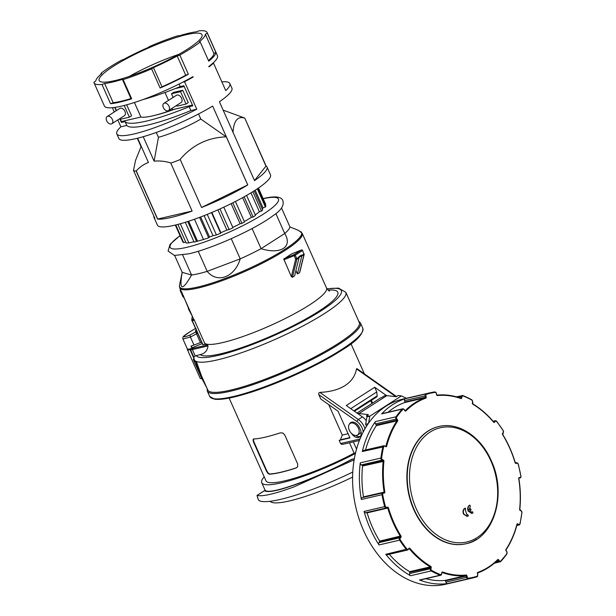 <?xml version="1.0" encoding="UTF-8"?>
<svg xmlns="http://www.w3.org/2000/svg" width="616" height="616" viewBox="0 0 616 616"><rect width="100%" height="100%" fill="white"/><g stroke="black" fill="none" stroke-linecap="round" stroke-linejoin="round"><path stroke-width="0.92" d="M441.911 572.711L442.265 572.587A91.576 67.406 76.9 0 0 465.827 575.613L466.582 577.377L445.961 582.166A1.717 1.263 76.9 0 0 446.554 583.237A1.717 1.263 76.9 0 0 447.493 583.583A95.01 69.939 -103.1 0 1 419.511 579.987A1.717 1.263 76.9 0 0 420.104 580.041L440.733 575.252A1.717 1.263 76.9 0 0 441.071 575.098A1.717 1.263 76.9 0 0 441.603 574.174L441.564 573.912A1.201 0.885 -103.1 0 1 440.54 574.636A94.494 69.562 -103.1 0 1 436.043 572.695A94.494 69.562 -103.1 0 1 431.608 570.393A1.201 0.885 -103.1 0 1 430.977 568.891L431.208 567.621A1.032 0.762 76.9 0 0 430.692 566.343A91.06 67.028 -103.1 0 1 409.948 548.402A1.032 0.762 76.9 0 0 408.908 548.325L408.2 549.195A1.201 0.885 -103.1 0 1 406.968 549.087A94.494 69.562 -103.1 0 1 400.246 539.778A1.201 0.885 -103.1 0 1 400.238 538.168L400.939 537.298A1.032 0.762 76.9 0 0 400.947 535.935A91.06 67.028 -103.1 0 1 388.45 507.877A1.032 0.762 76.9 0 0 387.51 507.122L386.517 507.345A1.201 0.885 -103.1 0 1 385.4 506.444A94.494 69.562 -103.1 0 1 382.69 494.563L381.974 494.687A95.01 69.939 76.9 0 0 384.7 506.637A1.717 1.263 76.9 0 0 385.346 507.661A1.717 1.263 76.9 0 0 385.624 507.838A1.717 1.263 76.9 0 0 386.294 507.93L386.517 507.345M408.986 548.702L409.37 548.833A91.576 67.406 76.9 0 0 430.23 566.882L430.261 568.791L409.632 573.581A1.717 1.263 76.9 0 0 409.779 574.828A1.717 1.263 76.9 0 0 410.525 575.729A95.01 69.939 -103.1 0 1 385.755 554.3A1.717 1.263 76.9 0 0 386.663 554.839A1.717 1.263 76.9 0 0 386.964 554.816A1.717 1.263 76.9 0 0 387.241 554.7M388.45 507.877L387.757 508.077A91.576 67.406 76.9 0 0 400.323 536.305L399.615 537.853L378.986 542.642A1.717 1.263 76.9 0 0 378.64 543.736A1.717 1.263 76.9 0 0 378.994 544.944A95.01 69.939 -103.1 0 1 364.071 511.426A1.717 1.263 76.9 0 0 364.718 512.45A1.717 1.263 76.9 0 0 365.665 512.72L387.279 507.707L387.757 508.077L367.128 512.866L365.665 512.72M382.69 494.563A1.201 0.885 -103.1 0 1 383.306 493.27L384.299 493.046A1.032 0.762 76.9 0 0 384.823 491.968A91.06 67.028 -103.1 0 1 383.922 461.292A1.032 0.762 76.9 0 0 383.329 460.067L383.198 461.238A91.576 67.406 76.9 0 0 384.107 492.084L383.845 492.623L362.223 497.636A1.717 1.263 76.9 0 0 362.216 497.636A1.717 1.263 76.9 0 0 361.484 498.275A1.717 1.263 76.9 0 0 361.346 499.476A95.01 69.939 -103.1 0 1 360.275 462.847A1.717 1.263 76.9 0 0 360.476 464.094A1.717 1.263 76.9 0 0 361.261 464.934L381.889 460.144L382.898 460.622L362.27 465.411L361.261 464.934M447.493 583.583L468.122 578.794L468.368 578.208A1.201 0.885 -103.1 0 1 467.298 577.215L466.582 577.377A1.717 1.263 76.9 0 0 467.182 578.455A1.717 1.263 76.9 0 0 467.536 578.693A1.717 1.263 76.9 0 0 468.122 578.794A95.01 69.939 76.9 0 0 472.926 577.916L445.499 584.284A95.01 69.939 -103.1 0 1 408.185 579.618A95.01 69.939 -103.1 0 1 352.637 482.805A95.01 69.939 -103.1 0 1 402.525 399.176L429.953 392.808A95.01 69.939 76.9 0 0 425.949 393.909L405.32 398.698A1.717 1.263 76.9 0 0 404.62 399.407A1.717 1.263 76.9 0 0 404.55 400.631L425.179 395.842L425.487 397.189L404.858 401.978L404.55 400.631M363.448 450.519A1.717 1.263 76.9 0 0 363.163 450.535A1.717 1.263 76.9 0 0 362.901 450.642A1.717 1.263 76.9 0 0 362.316 451.513A95.01 69.939 -103.1 0 1 375.367 421.59A1.717 1.263 76.9 0 0 375.082 422.715A1.717 1.263 76.9 0 0 375.498 423.908L396.119 419.119L396.881 420.174L376.253 424.963L375.498 423.908M382.513 413.598A1.717 1.263 76.9 0 0 382.128 413.606A1.717 1.263 76.9 0 0 381.627 413.906A95.01 69.939 -103.1 0 1 405.32 398.698M468.329 515.892L467.313 516.408L463.763 513.937C462.963 511.041 463.448 509.101 465.234 508.123A516.193 337.961 57.3 0 1 465.704 509.301L465.157 509.648L467.074 515.138L467.867 514.714A516.193 337.961 57.3 0 1 468.329 515.892M467.151 516.439L463.425 514.021C462.616 511.318 463.101 509.378 464.887 508.2L465.234 508.123M469.854 505.143A516.162 337.938 57.3 0 1 470.331 506.321L469.061 509.809A515.353 88.519 -24 0 0 470.639 508.793A516.17 337.945 57.3 0 1 471.109 509.963A515.276 88.504 156 0 1 469.523 510.987L471.717 512.158L472.487 511.734A516.162 337.938 57.3 0 1 472.957 512.92L471.956 513.428L468.43 510.949C467.613 508.154 468.091 506.221 469.854 505.143L469.515 505.22C467.752 506.39 467.282 508.331 468.091 511.034L471.787 513.459M471.54 512.189L472.487 511.734M469.03 509.686A514.837 88.427 -24 0 0 470.301 508.87L470.639 508.793M466.913 515.168L467.867 514.714M465.896 543.766A60.16 44.283 -103.1 0 1 465.719 543.812A60.16 44.283 -103.1 0 1 411.072 502.633A60.16 44.283 -103.1 0 1 428.012 431.061A60.16 44.283 -103.1 0 1 438.507 426.603A60.16 44.283 -103.1 0 1 438.684 426.565M406.414 398.275L401.409 395.903L398.113 395.526L396.257 396.719L386.863 395.641A12.459 8.162 -122.7 0 0 384.569 395.749L381.835 397.505A12.459 8.162 -122.7 0 0 380.103 398.229L356.995 413.059M357.627 413.498A12.459 8.162 57.3 0 1 358.982 413.528L368.368 414.614L366.512 415.8L369.808 416.185L368.545 423.207M366.52 426.249L365.635 424.262L366.974 416.84L366.512 415.8M368.229 423.662L365.635 424.262M366.974 416.84L369.808 416.185L401.409 395.903M363.278 497.389L363.478 496.873A91.576 67.406 -103.1 0 1 362.57 466.027L362.27 465.411M378.986 542.642L379.695 541.094A91.576 67.406 -103.1 0 1 367.128 512.866M409.632 573.581L409.609 571.671A91.576 67.406 -103.1 0 1 389.297 554.269M445.961 582.166L445.199 580.403A91.576 67.406 -103.1 0 1 425.872 578.701M388.072 412.227A91.576 67.406 -103.1 0 1 404.635 402.556L404.858 401.978M365.534 449.988A91.576 67.406 -103.1 0 1 376.299 425.648L376.253 424.963M200.639 216.971L209.548 236.975L208.662 237.807A45.553 7.823 156 0 1 203.503 239.509L196.573 241.464A45.553 7.823 156 0 1 195.303 241.772A45.553 7.823 156 0 1 194.086 242.042L185.293 222.299M113.467 66.266A56.295 9.671 -24 0 0 99.161 80.55A56.295 9.671 -24 0 0 133.118 75.083A56.295 9.671 -24 0 0 187.703 49.034A56.295 9.671 -24 0 0 202.01 34.758A56.295 9.671 -24 0 0 168.06 40.217A56.295 9.671 -24 0 0 113.467 66.266M223.154 110.141L244.067 117.802A61.885 10.626 156 0 1 244.791 118.149L266.135 166.081A61.885 10.626 156 0 1 267.028 167.044A61.885 10.626 156 0 1 254.531 180.604L219.411 101.732A61.885 10.626 -24 0 0 231.916 88.173L229.845 83.53A61.885 10.626 156 0 1 225.741 90.598L213.513 63.14A61.885 10.626 156 0 1 208.986 66.874L208.809 66.489A61.885 10.626 -24 0 0 217.448 55.686L207.115 32.479A61.885 10.626 -24 0 0 199.168 30.8L196.543 31.801A59.305 10.187 156 0 0 178.771 35.928L178.055 35.705A61.885 10.626 -24 0 0 149.572 46.485L147.717 47.686A59.305 10.187 156 0 0 123.978 59.275L121.367 60.26A61.885 10.626 -24 0 0 109.787 67.121A61.885 10.626 -24 0 0 100.986 73.335L101.263 73.959M221.852 81.859A61.885 10.626 156 0 1 229.845 83.53M267.028 167.044L270.486 174.805A61.885 10.626 156 0 1 254.755 190.498A61.885 10.626 156 0 1 194.748 219.142A61.885 10.626 156 0 1 157.419 225.14L153.969 217.386A61.885 10.626 156 0 1 153.846 216.07M100.986 73.335L101.763 73.535A59.305 10.187 156 0 0 95.796 81.004L93.901 82.213A61.885 10.626 -24 0 0 94.056 82.821A61.885 10.626 -24 0 0 102.002 84.5L110.549 103.704A61.885 10.626 -24 0 0 131.67 98.806L123.123 79.595A61.885 10.626 -24 0 0 151.598 68.815L160.152 88.019A61.885 10.626 -24 0 0 188.357 74.243L179.81 55.04A61.885 10.626 -24 0 0 191.384 48.179A61.885 10.626 -24 0 0 200.185 41.965L208.739 61.169A61.885 10.626 -24 0 0 215.823 52.298L207.276 33.095A61.885 10.626 -24 0 0 207.115 32.479M169.03 106.314A4.297 2.81 -122.7 0 0 163.879 103.349A4.297 2.81 -122.7 0 0 163.363 107.631A4.297 2.81 -122.7 0 0 168.522 110.587A4.297 2.81 -122.7 0 0 169.03 106.314M168.522 110.587L181.096 102.518A4.297 2.81 -122.7 0 0 181.605 98.244A4.297 2.81 -122.7 0 0 176.453 95.288L163.879 103.349M112.366 119.466A4.297 2.81 -122.7 0 0 107.207 116.509A4.297 2.81 -122.7 0 0 106.699 120.782A4.297 2.81 -122.7 0 0 111.85 123.739A4.297 2.81 -122.7 0 0 112.366 119.466M111.85 123.739L124.424 115.677A4.297 2.81 -122.7 0 0 124.94 111.396A4.297 2.81 -122.7 0 0 119.789 108.439L107.207 116.509M366.281 420.69A12.459 8.162 -122.7 0 0 362.439 416.893L346.269 405.497L374.697 387.256L386.555 395.611M364.988 428.782A12.459 8.162 -122.7 0 0 358.343 419.527L319.843 392.4L318.726 393.093L318.819 394.656L356.934 421.513A10.742 7.03 57.3 0 1 363.201 432.055M342.92 444.236L341.549 444.367L340.579 443.52L339.2 440.425A66.697 11.458 156 0 0 340.44 439.801L342.28 435.065L328.736 404.643M193.84 357.973L194.317 359.79A82.937 14.245 -24 0 0 196.35 361.484A82.937 14.245 -24 0 0 217.325 359.906A82.937 14.245 -24 0 0 297.351 328.852A82.937 14.245 -24 0 0 345.892 294.564A82.937 14.245 -24 0 0 345.853 292.315L359.282 322.484A82.937 14.245 156 0 1 338.199 343.52A82.937 14.245 156 0 1 230.754 390.074A82.937 14.245 156 0 1 207.746 389.951L201.563 376.06L196.35 361.484L195.588 361.854L200.778 376.407L206.914 388.08M257.781 497.936L256.988 495.449L264.48 490.636C266.474 492.33 272.78 491.645 283.399 488.588C303.426 482.482 326.311 472.718 352.059 459.305L354.354 458.635M257.503 497.62L258.728 500.346A81.651 14.022 -24 0 0 297.305 494.656A81.651 14.022 -24 0 0 352.775 472.041M257.542 497.69L258.728 500.346M354.154 459.79L293.87 486.94C274.497 493.986 262.231 496.804 257.08 495.387L256.988 495.449M266.836 470.924L266.482 471.155L253.569 442.149L253.923 441.918L266.836 470.924L268.237 473.111L269.708 473.989A66.181 11.365 156 0 0 296.342 467.806L296.804 467.606M253.376 439.116L253.022 439.955L253.569 442.149M253.7 439.015A66.697 11.458 -24 0 0 280.334 432.832L282.86 433.025L284.738 434.911L297.651 463.917L297.728 466.412L296.642 467.721M296.342 467.806L296.003 468.021A66.697 11.458 156 0 1 269.369 474.205L269.708 473.989M266.482 471.155L267.883 473.334L269.369 474.205M319.843 392.4C330.222 391.915 338.638 389.62 345.091 385.531C351.466 381.389 355.263 375.845 356.479 368.899L394.972 396.019L394.248 396.488M355.571 452.845L354.123 453.183A66.697 11.458 156 0 1 265.981 480.803L229.144 398.075M354.123 453.183L349.488 442.765M342.519 444.382L359.421 440.463M339.2 440.425L349.965 437.922L338.076 411.226L320.767 399.029L318.819 394.656M254.038 438.792L253.369 439.732L253.923 441.918M352.059 459.305L351.775 459.274C314.645 479.194 268.838 495.611 265.257 490.282L264.48 490.636M270.101 501.293A71.333 12.251 -24 0 0 352.591 477.107M264.21 476.838A71.333 12.251 -24 0 0 261.738 482.69A71.333 12.251 -24 0 0 355.424 453.461M349.326 430.276A6.876 4.505 -122.7 0 0 357.573 435.012A6.876 4.505 -122.7 0 0 358.389 428.174A6.876 4.505 -122.7 0 0 350.142 423.438A6.876 4.505 -122.7 0 0 349.326 430.276M361.076 431.878A6.876 4.505 57.3 0 1 359.759 433.61L357.573 435.012M183.784 297.035L193.347 318.51A67.036 11.511 -24 0 0 193.932 319.281L205.128 344.213A67.082 11.519 -24 0 0 207.322 345.022L208.046 345.93C207.33 350.758 204.735 353.638 200.254 354.57L195.195 355.909L193.871 357.211L190.467 349.565L190.891 348.394M205.128 344.213L202.787 344.714A69.184 11.881 156 0 1 202.756 344.683L202.749 344.667M180.573 291.499L181.196 291.075L182.205 292.985L181.566 293.255L180.573 291.499L182.837 296.442L181.651 293.909M181.982 292.923L183.822 296.958M183.876 296.997L183.183 297.22L181.566 293.255M182.675 255.016L191.568 274.998C182.144 291.553 179.01 290.667 182.174 272.341L191.568 274.998A58.874 10.11 -24 0 0 198.614 273.673A58.874 10.11 -24 0 0 207.184 271.371L240.225 258.859A58.874 10.11 -24 0 0 261.076 248.679L284.723 233.51A58.874 10.11 -24 0 0 288.411 229.822A58.874 10.11 -24 0 0 289.959 226.95L281.489 207.915M181.119 291.052L179.71 287.895A67.036 11.511 -24 0 0 198.306 287.988A67.036 11.511 -24 0 0 267.105 260.76A67.036 11.511 -24 0 0 302.202 233.356L298.544 230.376L289.959 226.95M192.231 320.081L192.115 320.736L192.231 320.081M301.786 256.087L297.389 273.958L299.53 272.757L303.973 254.678A0.862 0.562 -122.7 0 0 303.896 254.092L301.709 255.494A0.862 0.562 57.3 0 1 301.786 256.087L303.973 254.678A0.862 0.554 13.8 0 0 304.019 254M283.861 259.79L294.125 255.671L295.672 259.136A0.862 0.554 13.8 0 0 296.858 259.244L299.053 257.835L294.656 275.706L292.423 277.323L291.368 276.661L283.784 259.136L291.214 254.085L301.378 250.004A0.862 0.647 -111.9 0 1 301.886 249.98M292.423 277.323L296.858 259.244A0.862 0.562 -122.7 0 0 296.781 258.658L295.241 255.186L294.125 255.671A0.862 0.647 -111.9 0 1 294.271 254.562A0.862 0.562 57.3 0 1 295.241 255.186L302.348 250.627A0.862 0.562 -122.7 0 0 301.378 250.004L294.271 254.562L284.107 258.643M301.709 255.494L301.501 255.047A0.862 0.562 57.3 0 1 301.278 255.948L299.022 257.396L301.401 255.902M299.053 257.835A0.862 0.562 -122.7 0 0 298.968 257.249L295.672 259.136L291.368 276.661M193.871 357.211L193.917 358.42M196.119 331.77L196.928 331.593M196.211 328.782L195.449 331.362A171.895 167.544 -163.5 0 0 195.788 331.162L196.188 331.747A1.717 0.531 69.3 0 0 196.496 333.772L196.165 331.747L189.936 335.081L190.406 337.029L197.659 333.233M191.445 345.946L192.038 348.402A11.157 1.917 156 0 1 191.314 348.61A11.157 1.917 156 0 1 187.295 348.833L182.944 339.054L190.406 337.029L193.986 345.06A11.157 1.917 156 0 1 191.006 346.084L192.038 348.402M196.496 333.772L200.431 342.619L201.601 342.088M200.431 342.619L193.986 345.06M189.936 335.081C181.52 338.338 181.912 337.014 191.114 331.1L195.526 328.451M195.788 331.162L196.627 330.923M202.264 343.574L192.238 347.732M194.032 358.982A9.456 1.625 -24 0 1 193.309 359.12L193.532 360.137L195.588 361.854M180.534 291.391L180.165 290.375L180.719 290.144M182.136 295.025L183.183 297.22M181.127 292.715L180.911 292.13M182.606 295.749L182.875 296.427M301.501 255.047L298.768 256.795L298.968 257.249M198.229 251.251L207.184 271.371C217.425 283.814 234.688 277.285 240.225 258.859L231.246 238.7M300.493 231.524A66.728 11.458 156 0 1 299.884 237.275A66.728 11.458 156 0 1 198.113 286.979A66.728 11.458 156 0 1 179.487 285.4L182.174 272.334L174.667 255.478M252.106 228.528L261.076 248.679C280.627 254.847 292.977 246.924 284.723 233.51L275.829 213.529M181.612 293.701L182.251 293.439M181.443 293.385L182.082 293.124M192.608 316.786L188.427 308.939A67.729 11.635 156 0 1 188.45 308.123L188.681 308.031M188.427 308.939L188.981 308.708M188.45 308.123L184.546 298.745M180.465 290.19L180.296 289.12M297.389 273.958L295.911 270.624M184.315 298.845A67.729 11.635 156 0 1 184.407 298.437M192.438 321.506L202.756 344.675L192.454 321.537M258.45 188.049L265.704 204.343L265.242 204.55M258.019 188.342L265.881 205.998A45.553 7.823 156 0 1 265.388 206.999L263.063 207.915L255.186 190.221M262.262 208.993A42.974 7.384 -24 0 0 263.063 207.915M254.185 190.86L262.709 210.002A45.553 7.823 156 0 1 261.477 211.072L259.375 211.758L250.958 192.862M255.24 214.861A42.974 7.384 -24 0 0 259.375 211.758M246.593 195.441L255.494 215.438A45.553 7.823 156 0 1 253.091 216.986L251.39 217.379L242.612 197.674M244.336 221.498A42.974 7.384 -24 0 0 251.39 217.379M235.42 201.486L244.529 221.945A45.553 7.823 156 0 1 241.934 223.339L240.101 223.762L231.146 203.642M232.794 227.389A42.974 7.384 -24 0 0 240.101 223.762M223.793 207.169L232.979 227.797A45.553 7.823 156 0 1 229.137 229.575L226.896 230.091L217.887 209.856M211.873 212.458L220.867 232.671A42.974 7.384 -24 0 0 226.896 230.091M220.867 232.671L220.667 233.241A45.553 7.823 156 0 1 216.409 234.95L213.036 235.728L204.089 215.631M209.548 236.975A42.974 7.384 -24 0 0 213.036 235.728M193.94 241.734L188.858 242.912A45.553 7.823 156 0 1 186.163 243.027L177.878 224.416M185.739 242.065L183.606 242.565A45.553 7.823 156 0 1 182.86 242.019L175.314 225.063M371.956 403.457L370.755 400.754M372.588 403.049L371.386 400.354M356.541 449.11L353.322 441.88M356.903 368.599L356.479 368.899L356.903 368.599L395.649 395.895A1.717 0.685 125.2 0 0 395.649 395.895A1.717 0.685 125.2 0 0 394.972 396.019A12.459 8.162 57.3 0 1 395.826 396.666M340.44 439.801L349.826 437.622M348.086 433.718L342.28 435.065M350.743 408.654L376.784 391.945L377.161 395.865A1.717 1.124 57.3 0 1 376.776 396.889L354.416 411.242M374.697 387.256L376.784 391.945M349.411 424.108A7.307 4.782 57.3 0 1 350.681 422.584A7.307 4.782 57.3 0 1 359.444 427.62L360.406 429.783A7.307 4.782 57.3 0 1 359.536 437.052A7.307 4.782 57.3 0 1 351.567 433.487M351.451 422.23A7.307 4.782 -122.7 0 0 350.974 422.907M355.779 435.504A7.307 4.782 -122.7 0 0 360.183 436.498M192.415 104.959L184.145 86.394M171.487 93.763L173.674 92.362L182.736 90.259L188.25 102.633L186.063 104.035L180.55 91.661L171.487 93.763L173.111 97.428M192.123 105.151L172.626 109.671L172.033 108.331M175.244 88.581L183.853 86.587M168.491 100.393L164.98 92.492M172.626 109.671A51.136 8.786 156 0 1 140.895 117.04L134.419 102.495M126.688 104.805L131.578 115.793L129.391 117.194L124.178 105.475M140.895 117.04L121.398 121.568L120.382 119.281M182.736 90.259L180.55 91.661M176.653 105.367L176.992 106.144L186.063 104.035M115.023 107.384L116.447 110.58M119.981 118.526L120.328 119.296L129.391 117.194M174.282 109.286A47.702 8.193 156 0 1 155.733 115.123M212.713 63.325L213.513 63.14M117.818 119.912L120.89 126.804A61.885 10.626 -24 0 0 116.786 133.872A61.885 10.626 -24 0 0 196.766 109.194L184.538 81.736A61.885 10.626 -24 0 0 193.124 77.054L192.954 76.661A61.885 10.626 156 0 1 136.413 101.848A61.885 10.626 156 0 1 104.389 106.021L94.056 82.821M114.283 111.973L112.381 107.7M141.033 146.7L137.291 138.3M116.786 133.872L118.849 138.515A61.885 10.626 -24 0 0 153.9 133.302A61.885 10.626 -24 0 0 212.651 106.075L247.763 184.946A61.885 10.626 156 0 1 201.578 207.5L180.242 159.567A61.885 10.626 156 0 1 170.794 163.148L192.13 211.08A61.885 10.626 156 0 1 157.55 219.104L136.205 171.179A61.885 10.626 156 0 1 133.518 170.416L154.862 218.349A61.885 10.626 156 0 1 153.969 217.386M198.552 113.975L200.816 119.065A37.815 6.499 156 0 1 158.443 137.306L154.108 161.161C159.382 160.622 164.965 161.207 170.84 162.924L170.794 163.148M158.443 137.306L156.295 132.463M143.22 136.714L154.108 161.161M136.205 171.179L136.259 170.948C139.655 167.082 143.713 164.256 148.441 162.478L137.638 138.215M200.816 119.065L226.426 137.014M254.485 180.511L265.966 166.143L244.791 118.149M232.964 132.517C233.764 120.813 237.63 116.001 244.56 118.056M201.563 207.469L247.717 184.931L226.365 136.975M180.242 159.567L180.126 159.405C192.408 145.014 207.769 137.499 226.203 136.852M136.259 170.948L157.665 219.034L192.107 211.034M141.218 146.254L135.512 160.468L133.518 170.416M215.823 52.298L213.921 53.507A59.305 10.187 156 0 1 208.462 60.553M213.921 53.507L205.374 34.303L207.276 33.095M205.374 34.303A59.305 10.187 156 0 1 199.407 41.765L200.185 41.965M188.357 74.243L185.739 75.229A59.305 10.187 156 0 1 162.008 86.817L160.152 88.019M185.739 75.229L177.192 56.025L179.81 55.04M177.192 56.025A59.305 10.187 156 0 1 153.453 67.614L151.598 68.815M162.008 86.817L153.453 67.614M131.67 98.806L130.954 98.575A59.305 10.187 156 0 1 113.182 102.703L110.549 103.704M130.954 98.575L122.399 79.372L123.123 79.595M122.399 79.372A59.305 10.187 156 0 1 104.635 83.499L102.002 84.5M113.182 102.703L104.635 83.499M178.863 54.331A56.295 9.671 -24 0 0 129.198 76.446M120.89 126.804L126.773 125.441A77.354 13.283 -24 0 0 190.883 110.557L196.766 109.194M193.124 77.054L191.676 77.385M265.388 206.999L257.296 188.827M183.606 242.565L175.768 224.956M188.858 242.912L180.326 223.762M196.573 241.464L187.703 221.529M197.428 240.918L188.658 221.221M203.503 239.509L194.479 219.234M208.662 237.807L199.569 217.371M207.245 214.376L216.409 234.95M220.667 233.241L211.488 212.62M219.95 208.932L229.137 229.575M241.934 223.339L232.802 202.818M253.091 216.986L244.121 196.835M261.477 211.072L252.853 191.699M142.812 99.63A77.354 13.283 -24 0 0 180.203 86.579L183.853 85.732L192.808 105.844L189.158 106.691A77.354 13.283 -24 0 1 125.048 121.575L121.406 122.422L123.485 121.082M114.73 107.423L116.201 110.741M119.743 118.68L121.406 122.422M180.203 86.579L179.079 84.046M182.875 82.121L184.538 81.736M190.883 110.557L189.158 106.691M126.773 125.441L125.048 121.575M366.651 512.497L387.279 507.707L387.51 507.122M384.299 493.046L382.852 492.846A1.717 1.263 76.9 0 0 382.844 492.846A1.717 1.263 76.9 0 0 382.113 493.485A1.717 1.263 76.9 0 0 381.974 494.687L361.346 499.476M383.306 493.27L382.852 492.846L362.216 497.636M379.695 541.772L400.315 536.983L400.939 537.298M378.994 544.944L399.622 540.155A1.717 1.263 76.9 0 1 399.268 538.946A1.717 1.263 76.9 0 1 399.615 537.853L400.238 538.168M383.329 460.067L382.313 459.59L381.889 460.144A1.717 1.263 76.9 0 1 381.104 459.305A1.717 1.263 76.9 0 1 380.896 458.058L360.275 462.847M400.246 539.778L399.622 540.155A95.01 69.939 76.9 0 0 406.383 549.51A1.717 1.263 76.9 0 0 406.914 549.942A1.717 1.263 76.9 0 0 407.292 550.05A1.717 1.263 76.9 0 0 407.592 550.026A1.717 1.263 76.9 0 0 408.146 549.664L408.2 549.195M408.878 548.794L408.908 548.325M382.313 459.59A1.201 0.885 -103.1 0 1 381.62 458.127A94.494 69.562 -103.1 0 1 383.653 446.854A1.201 0.885 -103.1 0 1 384.715 446.23L385.5 446.307M384.715 446.23L384.461 445.83A1.717 1.263 76.9 0 0 383.791 445.753A1.717 1.263 76.9 0 0 383.522 445.853A1.717 1.263 76.9 0 0 382.936 446.723A95.01 69.939 76.9 0 0 380.896 458.058L381.62 458.127M409.863 572.303L431.208 567.621M410.525 575.729L431.154 570.94A1.717 1.263 76.9 0 1 430.407 570.039A1.717 1.263 76.9 0 1 430.261 568.791L430.977 568.891M385.731 446.708A1.032 0.762 76.9 0 0 386.64 446.2A91.06 67.028 -103.1 0 1 397.574 421.144A1.032 0.762 76.9 0 0 397.489 419.765L396.727 418.718L396.119 419.119A1.717 1.263 76.9 0 1 395.711 417.925A1.717 1.263 76.9 0 1 395.996 416.801L375.367 421.59M397.489 419.765L396.927 420.859L376.299 425.648M431.608 570.393L431.154 570.94A95.01 69.939 76.9 0 0 435.612 573.25A95.01 69.939 76.9 0 0 440.14 575.198L440.54 574.636M396.727 418.718A1.201 0.885 -103.1 0 1 396.635 417.094A94.494 69.562 -103.1 0 1 402.864 409.447A1.201 0.885 -103.1 0 1 404.104 409.663L404.027 409.417A1.717 1.263 76.9 0 0 403.349 408.87M403.141 408.808A1.717 1.263 76.9 0 0 402.756 408.816A1.717 1.263 76.9 0 0 402.256 409.116A95.01 69.939 76.9 0 0 395.996 416.801L396.635 417.094M402.864 409.447L402.256 409.116L381.627 413.906M441.957 572.826L441.564 573.912M404.104 409.663L404.858 410.71L404.181 409.44L402.756 408.816L382.128 413.606M404.858 410.71A1.032 0.762 76.9 0 0 405.906 410.911L405.128 410.656M445.653 580.826L466.99 575.875A1.032 0.762 76.9 0 0 466.089 575.021A91.06 67.028 -103.1 0 1 442.658 572.018A1.032 0.762 76.9 0 0 441.795 572.641M445.199 580.403L465.827 575.613L466.089 575.021M467.298 577.215L466.99 575.875M405.906 410.911A91.06 67.028 -103.1 0 1 425.748 398.175A1.032 0.762 76.9 0 0 426.195 397.027L425.887 395.68L425.179 395.842A1.717 1.263 76.9 0 1 425.248 394.625A1.717 1.263 76.9 0 1 425.949 393.909L426.426 394.325A94.494 69.562 -103.1 0 1 435.181 392.361A1.201 0.885 -103.1 0 1 436.259 393.347L436.59 394.694M426.195 397.027L425.263 397.767L404.635 402.556M435.689 392.276A1.717 1.263 76.9 0 0 434.811 391.93M435.181 392.361L434.75 391.93A95.01 69.939 76.9 0 0 429.953 392.808L434.773 391.93L435.851 392.3L436.421 393.316M477.693 574.882L477.662 574.89A1.201 0.885 -103.1 0 1 477.123 576.237A94.494 69.562 -103.1 0 1 468.368 578.208M497.335 560.429L498.09 560.26L497.566 560.16A91.576 67.406 76.9 0 1 477.608 572.965L477.662 574.89M436.259 393.347L437.044 395.118M436.567 394.694A1.032 0.762 76.9 0 0 437.468 395.549L437.075 395.11A91.576 67.406 76.9 0 1 460.606 398.144L460.73 398.144C452.798 395.357 444.914 394.348 437.075 395.11M495.611 562.062L498.845 561.315L498.09 560.26L498.69 559.859A1.032 0.762 76.9 0 0 497.643 559.659A91.06 67.028 -103.1 0 1 477.8 572.387A1.032 0.762 76.9 0 0 477.362 573.542M477.8 572.387L477.639 572.957C485.046 570.3 491.722 566.012 497.666 560.106L497.643 559.659M494.232 563.27L500.615 561.615A1.717 1.263 76.9 0 1 500.115 561.908A1.717 1.263 76.9 0 1 499.73 561.915A1.717 1.263 76.9 0 1 499.437 561.823A1.717 1.263 76.9 0 1 498.845 561.315L499.453 560.907L498.69 559.859M437.468 395.549A91.06 67.028 -103.1 0 1 460.899 398.552A1.032 0.762 76.9 0 0 461.754 397.928L461.985 396.658L461.268 396.558L461.038 397.828L460.306 397.998M461.754 397.928L461.038 397.828L460.899 398.552M500.777 561.446A95.01 69.939 76.9 0 0 506.876 553.93L500.685 561.122A1.201 0.885 -103.1 0 1 499.453 560.907M461.985 396.658A1.201 0.885 -103.1 0 1 463.009 395.934A94.494 69.562 -103.1 0 1 467.513 397.874A94.494 69.562 -103.1 0 1 471.948 400.177L471.717 399.784A95.01 69.939 76.9 0 0 467.482 397.582M467.259 397.474A95.01 69.939 76.9 0 0 462.955 395.611M463.009 395.934L462.732 395.526A1.717 1.263 76.9 0 0 462.139 395.48A1.717 1.263 76.9 0 0 461.8 395.626A1.717 1.263 76.9 0 0 461.268 396.558L458.112 397.289M505.99 550.558L506.829 551.851A1.201 0.885 -103.1 0 1 506.914 553.476A94.494 69.562 -103.1 0 1 500.685 561.122M517.04 524.478L517.825 523.854A1.032 0.762 76.9 0 0 516.909 524.37L516.94 524.67A91.576 67.406 76.9 0 1 505.944 549.865L506.829 551.851M471.948 400.177A1.201 0.885 -103.1 0 1 472.572 401.678L472.38 403.21M472.572 401.678L471.856 399.799L462.855 395.534L456.425 396.804M472.341 402.949A1.032 0.762 76.9 0 0 472.857 404.227A91.06 67.028 -103.1 0 1 493.601 422.168A1.032 0.762 76.9 0 0 494.64 422.245L493.501 421.891A91.576 67.406 76.9 0 0 472.865 403.988M517.109 524.478L518.672 524.693L517.825 523.854M494.64 422.245L495.048 421.121L493.739 421.991M495.349 421.375A1.201 0.885 -103.1 0 1 496.581 421.483L496.488 421.213A1.717 1.263 76.9 0 0 495.757 420.713M495.58 420.682A1.717 1.263 76.9 0 0 495.279 420.697A1.717 1.263 76.9 0 0 494.725 421.059L493.224 421.413M521.013 510.579L521.236 510.98A1.201 0.885 -103.1 0 1 521.929 512.443A94.494 69.562 -103.1 0 1 519.904 523.716A1.201 0.885 -103.1 0 1 518.834 524.339M519.973 510.102L521.236 510.98M496.581 421.483A94.494 69.562 -103.1 0 1 503.303 430.792A1.201 0.885 -103.1 0 1 503.31 432.401L502.556 433.741M503.31 432.401L503.28 432.871M502.61 433.271A1.032 0.762 76.9 0 0 502.602 434.627A91.06 67.028 -103.1 0 1 515.099 462.693A1.032 0.762 76.9 0 0 516.046 463.448L515.553 463.024M515.592 463.024L516.578 462.801L515.115 462.647M518.764 478.647L519.257 477.523A1.032 0.762 76.9 0 0 518.726 478.601A91.06 67.028 -103.1 0 1 519.627 509.278A1.032 0.762 76.9 0 0 520.227 510.502M519.034 478.101L520.227 477.677L519.257 477.523M516.046 463.448L517.032 463.224L516.585 462.801A1.717 1.263 76.9 0 1 517.525 463.063M517.032 463.224A1.201 0.885 -103.1 0 1 518.148 464.125L518.172 464.087M516.893 525.24L518.41 524.894A1.717 1.263 76.9 0 0 519.08 524.978A1.717 1.263 76.9 0 0 519.35 524.87A1.717 1.263 76.9 0 0 519.935 524L519.904 523.716M476.969 576.799A1.717 1.263 76.9 0 0 477.623 576.106M419.511 579.987L440.14 575.198A1.717 1.263 76.9 0 0 440.733 575.252L442.096 572.572M406.968 549.087L385.755 554.3M385.4 506.444L364.071 511.426M362.316 451.513L383.653 446.854M416.285 508.801A58.636 43.166 -103.1 0 1 430.099 432.085A58.636 43.166 -103.1 0 1 490.898 460.93A58.636 43.166 -103.1 0 1 477.092 537.637A58.636 43.166 -103.1 0 1 416.285 508.801M465.719 543.812L466.073 543.728C494.155 538.476 507.191 493.986 491.214 460.568C480.88 436.521 458.304 421.59 438.862 426.518A60.16 44.283 76.9 0 0 428.359 430.977A60.16 44.283 76.9 0 0 414.191 509.678A60.16 44.283 76.9 0 0 466.073 543.728A60.16 44.283 76.9 0 0 476.576 539.269M386.863 395.641L358.982 413.528M383.922 461.292L362.57 466.027M384.823 491.968L363.478 496.873M425.748 398.175L425.263 397.767A91.576 67.406 76.9 0 0 405.305 410.564L405.074 410.618M397.574 421.144L396.927 420.859A91.576 67.406 76.9 0 0 385.932 446.061L385.339 446.192M386.64 446.2L385.647 446.346M477.523 573.504L477.831 574.851L476.938 576.807L472.926 577.916A95.01 69.939 76.9 0 0 476.923 576.815L477.123 576.237M400.947 535.935L379.695 541.094M409.948 548.402L408.77 548.979M430.692 566.343L430.23 566.882L409.609 571.671M442.658 572.018L442.026 572.641M520.897 476.037L521.028 475.999C520.92 477.408 520.582 478.031 520.027 477.877A1.717 1.263 76.9 0 1 520.019 477.885L519.003 478.116L520.027 477.877A1.717 1.263 76.9 0 0 520.759 477.238M516.585 462.801L517.686 463.086L518.302 464.064L520.859 476.006A1.201 0.885 -103.1 0 1 520.243 477.3M518.148 464.125A94.494 69.562 -103.1 0 1 520.859 476.006M515.099 462.693L515.253 462.624C512.212 452.498 508.031 443.104 502.702 434.434L502.548 434.419M519.673 509.494L519.804 509.409C520.851 499.314 520.551 489.042 518.895 478.601L518.726 478.601M502.602 434.627L503.372 432.809L503.249 430.569M521.975 512.666L521.121 510.595L519.627 509.278M503.303 430.792L496.642 421.236L495.649 420.674L493.062 421.213M516.824 525.502L519.08 524.978L520.066 523.908L521.929 512.443M493.601 422.168L493.655 421.914C487.333 414.452 480.38 408.439 472.788 403.865L472.641 403.85M472.857 404.227L472.742 401.848M516.909 524.37A91.06 67.028 -103.1 0 1 505.975 549.426A1.032 0.762 76.9 0 0 506.067 550.796M517.194 524.385L517.07 524.578C514.606 534.01 510.941 542.419 506.067 549.788L505.975 549.426M506.906 551.628L506.914 553.476M425.887 395.68A1.201 0.885 -103.1 0 1 426.426 394.325M356.934 421.513A1.717 0.685 125.2 0 1 357.473 420.397A1.717 0.685 125.2 0 1 358.343 419.527L362.439 416.893M359.682 439.786A1.717 1.263 -103.1 0 1 359.274 439.177L340.579 443.52M341.526 349.58A83.799 14.391 -24 0 0 362.824 328.32C363.317 334.18 356.179 341.549 341.418 350.435C317.563 365.927 275.614 385.008 246.261 393.709C231.624 398.113 221.136 399.961 214.815 399.26L209.717 396.488A83.799 14.391 -24 0 0 232.964 396.612A83.799 14.391 -24 0 0 341.526 349.58M209.717 396.488L207.307 391.075A83.799 14.391 -24 0 0 230.553 391.199A83.799 14.391 -24 0 0 339.116 344.167A83.799 14.391 -24 0 0 360.414 322.907L358.674 321.113M201.732 378.486A9.456 1.625 156 0 1 200.146 378.278L187.403 349.657A9.456 1.625 -24 0 0 190.028 349.672A0.862 0.631 -103.1 0 1 189.959 348.941M207.322 345.022L192.577 348.448A0.862 0.631 76.9 0 0 192.369 349.572L208.046 345.93M200.254 354.57A75.629 12.99 -24 0 0 271.718 335.828A75.629 12.99 -24 0 0 337.838 294.24A75.629 12.99 -24 0 0 328.128 290.136M329.537 290.968C329.36 291.399 328.351 290.398 326.511 287.957A67.036 11.511 156 0 1 326.542 289.774A67.036 11.511 156 0 1 287.302 317.486A67.036 11.511 156 0 1 222.615 342.588A67.036 11.511 156 0 1 204.828 343.428M192.3 316.247L191.73 320.158A69.184 11.881 -24 0 0 192.076 320.705A69.184 11.881 -24 0 0 192.115 320.736L202.787 344.714M180.057 235.72A59.305 10.187 -24 0 0 186.556 247.386A59.305 10.187 -24 0 0 262.801 214.476A59.305 10.187 -24 0 0 263.194 198.706M193.932 319.281L192.538 319.604A68.33 11.735 156 0 1 192.415 316.455M302.572 250.419L303.896 254.092L302.572 250.419A0.862 0.862 0 0 0 301.463 249.965L291.291 254.046M196.196 355.517A79.502 13.652 -24 0 0 269.623 337.468A79.502 13.652 -24 0 0 341.372 292.777A79.502 13.652 -24 0 0 327.073 288.966M192.577 348.448A6.014 1.032 156 0 1 191.314 348.61M182.713 295.796L183.36 295.526M202.972 344.714L192.3 320.736L194.494 320.22M192.423 321.475A69.184 11.881 156 0 1 192.069 320.936L192.523 321.652M193.894 358.35L190.028 349.672L190.467 349.565A6.876 1.178 -24 0 0 192.369 349.572L195.195 355.909M212.497 398.452A82.937 14.245 -24 0 0 266.158 386.94A82.937 14.245 -24 0 0 341.303 350.481M360.021 438.938A10.742 7.03 57.3 0 1 359.274 439.177M353.83 410.833L377.161 395.865M386.964 554.816L407.592 550.026L409.024 548.694M385.678 446.338L383.791 445.753L363.163 450.535M265.134 490.313L261.738 482.69M262.608 198.714C273.935 195.957 280.596 196.396 282.575 200.015C284.63 205.02 281.45 210.241 273.05 215.685C255.347 229.137 212.127 248.672 188.712 253.831L174.359 255.44L168.076 251.035L170.047 244.344L180.011 235.605M182.944 339.062C183.337 337.375 180.249 337.684 191.106 331.085L195.518 328.436M202.24 379.002L200.146 378.278M200.778 376.407L193.532 360.137M345.853 292.315L338.507 288.088L326.973 288.819M299.73 272.457L304.158 254.431A0.862 0.862 0 0 0 304.111 253.877M180.172 290.313L180.804 290.051M180.511 291.299L181.15 291.037M179.487 285.4L179.71 287.895M326.511 287.957L302.202 233.356M191.73 320.158L192.069 320.936M187.403 349.657L187.341 348.902M350.142 423.438L352.275 422.075M257.026 495.387L265.226 490.267M364.379 373.866L351.005 343.82M207.138 388.58L207.307 391.075M362.824 328.32L360.414 322.907M395.649 395.895L396.512 396.55"/></g></svg>
